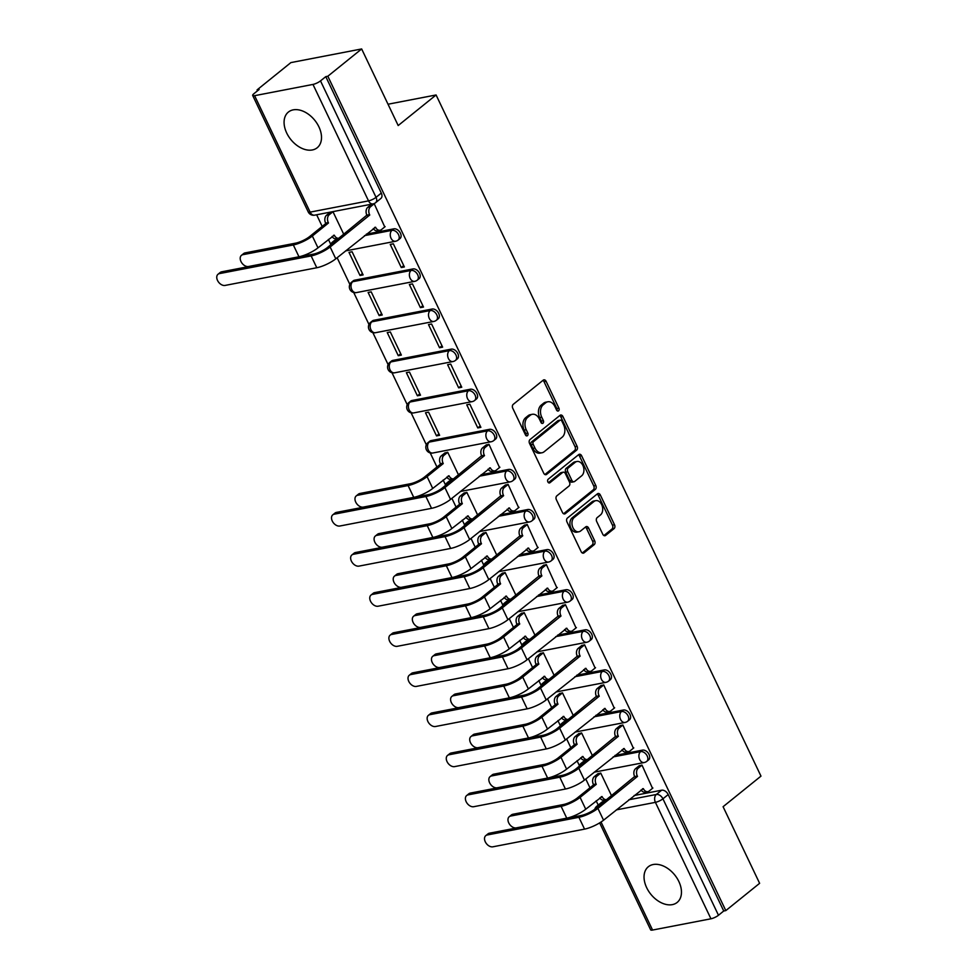 <?xml version="1.0" encoding="UTF-8"?>
<svg xmlns="http://www.w3.org/2000/svg" width="979" height="979" viewBox="0 0 979 979"><rect width="100%" height="100%" fill="white"/><g stroke="black" fill="none" stroke-linecap="round" stroke-linejoin="round"><path stroke-width="1.47" d="M558.568 410.837A2.019 1.42 79.1 0 0 558.899 408.133L546.111 381.32A2.888 2.019 79.1 0 0 543.896 379.84A2.888 2.019 79.1 0 0 543.235 380.146L513.216 404.376A2.888 2.019 79.1 0 0 512.751 408.243L525.539 435.055A2.019 1.42 79.1 0 0 527.865 433.171L526.212 429.695A9.239 6.461 79.1 0 1 527.705 417.323L530.202 415.304A9.239 6.461 79.1 0 1 532.307 414.301A9.239 6.461 79.1 0 1 539.392 419.061L541.044 422.536A2.019 1.42 79.1 0 0 543.382 420.652L541.73 417.176A9.239 6.461 79.1 0 1 543.21 404.804L545.719 402.785A9.239 6.461 79.1 0 1 547.824 401.782A9.239 6.461 79.1 0 1 554.909 406.542L556.561 410.017A2.019 1.42 79.1 0 0 558.568 410.837M556.953 410.593A2.019 1.42 79.1 0 0 556.831 408.524L544.043 381.724A2.888 2.019 79.1 0 0 542.892 380.415M525.931 435.643A2.019 1.42 79.1 0 0 525.809 433.562L524.157 430.099L526.212 429.695M541.436 423.124A2.019 1.42 79.1 0 0 541.326 421.043L539.662 417.58L541.73 417.176M678.839 881.479A22.933 15.358 -128.9 0 0 648.343 866.733A22.933 15.358 -128.9 0 0 646.666 887.684A22.933 15.358 -128.9 0 0 677.162 902.43A22.933 15.358 -128.9 0 0 678.839 881.479M318.885 126.805A22.933 15.358 -128.9 0 0 288.389 112.059A22.933 15.358 -128.9 0 0 286.7 133.009A22.933 15.358 -128.9 0 0 317.196 147.756A22.933 15.358 -128.9 0 0 318.885 126.805M585.65 761.075L584.12 761.381A5.886 3.94 -128.9 0 0 582.872 761.943L581 763.449A5.886 3.94 51.1 0 1 582.248 762.886L583.778 762.592M566.523 720.985L564.993 721.278A5.886 3.94 -128.9 0 0 563.745 721.841L561.885 723.346A5.886 3.94 51.1 0 1 563.121 722.783L564.65 722.49M547.396 680.882L545.866 681.176A5.886 3.94 -128.9 0 0 544.618 681.739L542.758 683.256A5.886 3.94 51.1 0 1 543.994 682.681L545.523 682.387M528.268 640.78L526.739 641.074A5.886 3.94 -128.9 0 0 525.49 641.649L523.63 643.154A5.886 3.94 51.1 0 1 524.866 642.591L526.408 642.297M509.141 600.69L507.611 600.984A5.886 3.94 -128.9 0 0 506.376 601.547L504.503 603.052A5.886 3.94 51.1 0 1 505.739 602.489L507.281 602.195M490.026 560.588L488.484 560.881A5.886 3.94 -128.9 0 0 487.248 561.444L485.376 562.949A5.886 3.94 51.1 0 1 486.612 562.387L488.154 562.093M470.899 520.485L469.357 520.779A5.886 3.94 -128.9 0 0 468.121 521.354L466.249 522.859A5.886 3.94 51.1 0 1 467.485 522.296L469.027 521.991M451.772 480.383L450.23 480.689A5.886 3.94 -128.9 0 0 448.994 481.252L447.122 482.757A5.886 3.94 51.1 0 1 448.37 482.194L449.899 481.901M489.488 429.328L431.103 440.587A5.886 3.94 -128.9 0 0 429.867 441.15L427.994 442.655A5.886 3.94 51.1 0 1 429.243 442.092L487.615 430.833A5.886 3.94 51.1 0 1 493.722 434.321A5.886 3.94 51.1 0 1 493.759 440.55L495.631 439.045A5.886 3.94 -128.9 0 0 495.582 432.816A5.886 3.94 -128.9 0 0 489.488 429.328L487.615 430.833A5.886 4.112 -100.9 0 0 486.673 438.727A5.886 4.112 -100.9 0 0 491.189 441.749A5.886 5.886 0 0 0 493.759 440.55M470.361 389.226L411.975 400.484A5.886 3.94 -128.9 0 0 410.739 401.047L408.867 402.565A5.886 3.94 51.1 0 1 410.115 402.002L468.488 390.743A5.886 3.94 51.1 0 1 474.595 394.219A5.886 3.94 51.1 0 1 474.644 400.46L476.504 398.942A5.886 3.94 -128.9 0 0 476.467 392.714A5.886 3.94 -128.9 0 0 470.361 389.226L468.488 390.743A5.886 4.112 -100.9 0 0 467.546 398.624A5.886 4.112 -100.9 0 0 472.062 401.659A5.886 5.886 0 0 0 474.644 400.46M451.233 349.136L392.86 360.394A5.886 3.94 -128.9 0 0 391.612 360.957L389.74 362.463A5.886 3.94 51.1 0 1 390.988 361.9L449.361 350.641A5.886 3.94 51.1 0 1 455.468 354.117A5.886 3.94 51.1 0 1 455.516 360.358L457.377 358.852A5.886 3.94 -128.9 0 0 457.34 352.611A5.886 3.94 -128.9 0 0 451.233 349.136L449.361 350.641A5.886 4.112 -100.9 0 0 448.419 358.522A5.886 4.112 -100.9 0 0 452.934 361.557A5.886 5.886 0 0 0 455.516 360.358M432.106 309.034L373.733 320.292A5.886 3.94 -128.9 0 0 372.485 320.855L370.613 322.36A5.886 3.94 51.1 0 1 371.861 321.797L430.246 310.539A5.886 3.94 51.1 0 1 436.34 314.026A5.886 3.94 51.1 0 1 436.389 320.255L438.249 318.75A5.886 3.94 -128.9 0 0 438.213 312.509A5.886 3.94 -128.9 0 0 432.106 309.034L430.246 310.539A5.886 4.112 -100.9 0 0 429.291 318.42A5.886 4.112 -100.9 0 0 433.807 321.455A5.886 5.886 0 0 0 436.389 320.255M412.979 268.931L354.606 280.19A5.886 3.94 -128.9 0 0 353.358 280.753L351.498 282.27A5.886 3.94 51.1 0 1 352.734 281.695L411.119 270.449A5.886 3.94 51.1 0 1 417.213 273.924A5.886 3.94 51.1 0 1 417.262 280.165L419.134 278.648A5.886 3.94 -128.9 0 0 419.085 272.419A5.886 3.94 -128.9 0 0 412.979 268.931L411.119 270.449A5.886 4.112 -100.9 0 0 410.164 278.33A5.886 4.112 -100.9 0 0 414.68 281.352A5.886 5.886 0 0 0 417.262 280.165M337.009 239.794L335.479 240.088A5.886 3.94 -128.9 0 0 334.231 240.663L332.37 242.168A5.886 3.94 51.1 0 1 333.606 241.605L335.148 241.311M602.77 534.253A2.888 2.019 79.1 0 0 604.985 535.733A2.888 2.019 79.1 0 0 605.634 535.427L614.066 528.623A2.888 2.019 79.1 0 0 614.518 524.756L600.323 494.982A2.888 2.019 79.1 0 0 598.108 493.502A2.888 2.019 79.1 0 0 597.447 493.808L567.428 518.038A2.888 2.019 79.1 0 0 566.963 521.905L581.159 551.679A2.888 2.019 79.1 0 0 583.374 553.172A2.888 2.019 79.1 0 0 584.035 552.854L594.216 544.642A2.888 2.019 79.1 0 0 594.669 540.775L588.599 528.036A2.888 2.019 79.1 0 0 586.384 526.543A2.888 2.019 79.1 0 0 585.723 526.861L580.682 530.936A7.722 5.397 79.1 0 1 578.919 531.768A7.722 5.397 79.1 0 1 572.495 526.531A7.722 5.397 79.1 0 1 574.245 517.438L594.008 501.481A7.722 5.397 79.1 0 1 595.77 500.648A7.722 5.397 79.1 0 1 602.183 505.886A7.722 5.397 79.1 0 1 600.445 514.978L597.153 517.634A2.888 2.019 79.1 0 0 596.688 521.501L602.77 534.253M312.974 84.427L254.601 95.685A5.886 1.468 -25.5 0 1 252.692 95.477A5.886 1.468 -25.5 0 1 253.867 93.739L259.141 89.493L257.073 89.884L290.898 62.595L361.655 48.95L398.184 125.545L436.083 94.963L760.977 776.127L723.089 806.708L759.618 883.315L725.806 910.605L327.83 76.24L325.774 76.643L320.5 80.89L376.046 197.33A5.886 3.94 51.1 0 1 375.606 202.702L380.88 198.456A5.886 3.94 51.1 0 0 381.308 193.083L376.046 197.33A5.886 1.468 -25.5 0 1 368.52 200.879L312.974 84.427A5.886 1.468 -25.5 0 0 320.5 80.89M361.655 48.95L327.83 76.24M576.631 450.156A2.888 2.019 79.1 0 0 577.096 446.289L562.901 416.516A2.888 2.019 79.1 0 0 560.686 415.035A2.888 2.019 79.1 0 0 560.025 415.341L530.006 439.571A2.888 2.019 79.1 0 0 529.541 443.438L543.737 473.212A2.888 2.019 79.1 0 0 545.952 474.705A2.888 2.019 79.1 0 0 546.612 474.387L576.631 450.156L574.575 450.56A2.888 2.019 79.1 0 0 575.04 446.693L560.832 416.919A2.888 2.019 79.1 0 0 559.682 415.622M581.612 455.749L595.807 485.523A2.888 2.019 79.1 0 1 595.342 489.39L565.324 513.62A2.888 2.019 79.1 0 1 564.663 513.938A2.888 2.019 79.1 0 1 562.448 512.445L556.378 499.706A2.888 2.019 79.1 0 1 556.843 495.839L569.019 486.012A2.888 2.019 79.1 0 0 569.484 482.145L565.446 473.689A2.888 2.019 79.1 0 0 563.231 472.196A2.888 2.019 79.1 0 0 562.57 472.514L549.904 482.745A2.019 1.42 79.1 0 1 548.216 479.208L578.736 454.574A2.888 2.019 79.1 0 1 579.397 454.268A2.888 2.019 79.1 0 1 581.612 455.749L579.544 456.153L593.751 485.927L595.807 485.523M603.248 801.471L597.973 805.729A5.886 3.94 51.1 0 0 596.737 806.292L601.999 802.034A5.886 3.94 51.1 0 1 603.248 801.471L604.777 801.177M634.123 795.523L661.62 790.212L656.358 794.471A5.886 3.94 51.1 0 1 662.93 798.815L718.476 915.255A5.886 1.468 154.5 0 1 710.95 918.791L652.565 930.05A5.886 1.468 154.5 0 1 650.656 929.842L599.65 822.886M257.073 89.884L257.514 90.802M316.645 214.78L322.189 226.418M328.406 239.427L330.718 244.285M337.131 257.722L349.846 284.387M353.737 292.537L368.973 324.477M372.864 332.64L388.1 364.58M391.992 372.742L407.227 404.682M411.119 412.832L426.342 444.772M430.234 452.934L436.952 467.007M443.157 480.016L445.469 484.874M451.882 498.323L456.079 507.11M462.284 520.118L464.597 524.977M471.009 538.413L475.207 547.2M481.411 560.221L483.724 565.067M490.136 578.516L494.334 587.302M500.538 600.311L502.851 605.169M509.264 618.618L513.449 627.404M519.665 640.413L521.978 645.271M528.391 658.708L532.576 667.494M538.793 680.515L541.106 685.373M547.518 698.81L551.703 707.597M557.92 720.605L560.233 725.463M566.645 738.912L570.83 747.699M577.035 760.707L579.36 765.566M585.772 779.003L589.958 787.789M596.162 800.81L598.218 805.093M725.806 910.605L723.738 910.996L718.476 915.255M384.759 226.944L374.211 203.718L371.225 204.525M401.28 267.536L404.376 266.949L393.338 243.808L390.242 244.407L401.28 267.536L403.715 265.578M360.027 275.503L363.123 274.903L352.085 251.762L348.989 252.362L360.027 275.503L362.463 273.533M420.407 307.639L423.503 307.039L412.465 283.91L409.369 284.51L420.407 307.639L422.842 305.668M379.154 315.593L382.238 315.005L371.212 291.864L368.116 292.464L379.154 315.593L381.59 313.623M439.534 347.741L442.63 347.141L431.592 324.012L428.496 324.6L439.534 347.741L441.97 345.771M398.269 355.695L401.366 355.096L390.34 331.967L387.243 332.566L398.269 355.695L400.717 353.725M458.661 387.843L461.758 387.243L450.719 364.102L447.623 364.702L458.661 387.843L461.097 385.873M417.397 395.797L420.493 395.198L409.467 372.069L406.371 372.656L417.397 395.797L419.844 393.827M477.789 427.933L480.885 427.333L469.847 404.205L466.75 404.804L477.789 427.933L480.224 425.963M436.524 435.888L439.62 435.3L428.582 412.159L425.498 412.759L436.524 435.888L438.971 433.917M499.51 467.534L488.974 444.307L485.988 445.127M458.527 474.937L447.709 452.261L444.723 453.081M518.637 507.636L508.101 484.397L505.103 485.217M477.654 515.027L466.836 492.364L463.85 493.171M537.765 547.726L527.228 524.499L524.23 525.319M496.781 555.13L485.963 532.454L482.977 533.274M556.892 587.828L546.355 564.602L543.357 565.421M515.909 595.232L505.091 572.556L502.105 573.376M576.019 627.931L565.47 604.704L562.484 605.511M535.036 635.322L524.218 612.658L521.232 613.466M595.134 668.033L584.598 644.794L581.612 645.614M554.163 675.424L543.345 652.748L540.359 653.568M614.261 708.123L603.725 684.896L600.739 685.716M573.29 715.527L562.472 692.851L559.486 693.67M633.389 748.225L622.852 724.998L619.866 725.806M592.405 755.629L581.599 732.953L578.601 733.773M652.516 788.328L641.979 765.088L638.993 765.908M611.532 795.719L600.727 773.055L597.728 773.863M614.996 755.421L642.493 750.122L640.621 751.627A5.886 3.94 51.1 0 1 646.727 755.103A5.886 3.94 51.1 0 1 646.776 761.344L648.636 759.839A5.886 3.94 -128.9 0 0 648.6 753.597A5.886 3.94 -128.9 0 0 642.493 750.122M595.868 715.319L623.366 710.02L621.506 711.525A5.886 3.94 51.1 0 1 627.6 715.013A5.886 3.94 51.1 0 1 627.649 721.242L629.521 719.736A5.886 3.94 -128.9 0 0 629.473 713.495A5.886 3.94 -128.9 0 0 623.366 710.02M576.741 675.229L604.239 669.917L602.379 671.435A5.886 3.94 51.1 0 1 608.473 674.91A5.886 3.94 51.1 0 1 608.522 681.151L610.394 679.634A5.886 3.94 -128.9 0 0 610.345 673.405A5.886 3.94 -128.9 0 0 604.239 669.917M557.614 635.126L585.124 629.827L583.251 631.333A5.886 3.94 51.1 0 1 589.346 634.808A5.886 3.94 51.1 0 1 589.395 641.049L591.267 639.544A5.886 3.94 -128.9 0 0 591.218 633.303A5.886 3.94 -128.9 0 0 585.124 629.827M538.487 595.024L565.997 589.725L564.124 591.23A5.886 3.94 51.1 0 1 570.219 594.718A5.886 3.94 51.1 0 1 570.267 600.947L572.14 599.442A5.886 3.94 -128.9 0 0 572.091 593.201A5.886 3.94 -128.9 0 0 565.997 589.725M519.359 554.934L546.869 549.623L544.997 551.128A5.886 3.94 51.1 0 1 551.091 554.616A5.886 3.94 51.1 0 1 551.14 560.845L553.013 559.339A5.886 3.94 -128.9 0 0 552.964 553.111A5.886 3.94 -128.9 0 0 546.869 549.623M500.232 514.832L527.742 509.521L525.87 511.038A5.886 3.94 51.1 0 1 531.976 514.513A5.886 3.94 51.1 0 1 532.013 520.755L533.885 519.237A5.886 3.94 -128.9 0 0 533.836 513.008A5.886 3.94 -128.9 0 0 527.742 509.521M481.105 474.729L508.615 469.43L506.743 470.936A5.886 3.94 51.1 0 1 512.849 474.423A5.886 3.94 51.1 0 1 512.886 480.652L514.758 479.147A5.886 3.94 -128.9 0 0 514.709 472.906A5.886 3.94 -128.9 0 0 508.615 469.43M366.354 234.14L393.852 228.841L391.992 230.346A5.886 3.94 51.1 0 1 398.086 233.822A5.886 3.94 51.1 0 1 398.135 240.063L400.007 238.558A5.886 3.94 -128.9 0 0 399.958 232.317A5.886 3.94 -128.9 0 0 393.852 228.841M436.083 94.963L388.014 104.227M343.776 234.336L332.958 211.672L329.972 212.48M723.738 910.996L668.204 794.556A5.886 3.94 -128.9 0 0 661.62 790.212M325.774 76.643L381.308 193.083M547.824 401.782L545.756 402.185A9.239 6.461 79.1 0 0 543.651 403.177L545.719 402.785M539.662 417.58A9.239 6.461 79.1 0 1 541.154 405.196L543.651 403.177M532.307 414.301L530.239 414.704A9.239 6.461 79.1 0 0 528.146 415.696L530.202 415.304M524.157 430.099A9.239 6.461 79.1 0 1 525.637 417.715L528.146 415.696M544.887 474.521L574.575 450.56M561.885 421.178A2.019 1.42 79.1 0 0 559.878 420.358L533.518 441.627A2.019 1.42 79.1 0 0 533.2 444.331L534.938 447.99A9.239 6.461 79.1 0 0 542.023 452.751A9.239 6.461 79.1 0 0 544.128 451.76L562.142 437.221A9.239 6.461 79.1 0 0 563.635 424.837L561.885 421.178M560.331 420.138L558.275 420.529A2.019 1.42 79.1 0 0 557.81 420.75L559.878 420.358M542.023 452.751L539.967 453.155A9.239 6.461 79.1 0 1 532.882 448.394L531.132 444.735A2.019 1.42 79.1 0 1 531.462 442.018L557.81 420.75M563.598 513.742L593.286 489.794A2.888 2.019 79.1 0 0 593.751 485.927M563.231 472.196L561.175 472.6A2.888 2.019 79.1 0 0 560.514 472.906L548.436 482.659M581.648 475.818A7.722 5.397 79.1 0 0 583.386 466.714A7.722 5.397 79.1 0 0 576.974 461.488A7.722 5.397 79.1 0 0 575.211 462.321L568.248 467.938A2.888 2.019 79.1 0 0 567.783 471.805L571.809 480.261A2.888 2.019 79.1 0 0 574.024 481.741A2.888 2.019 79.1 0 0 574.685 481.435L581.648 475.818M576.974 461.488L574.906 461.88A7.722 5.397 79.1 0 0 573.143 462.712L575.211 462.321M574.024 481.741L571.969 482.145A2.888 2.019 79.1 0 1 569.754 480.652L565.715 472.196A2.888 2.019 79.1 0 1 566.18 468.329L573.143 462.712M579.544 456.153A2.888 2.019 79.1 0 0 578.393 454.856M595.77 500.648L593.702 501.052A7.722 5.397 79.1 0 0 591.94 501.884L594.008 501.481M578.919 531.768L576.864 532.16A7.722 5.397 79.1 0 1 570.439 526.935A7.722 5.397 79.1 0 1 572.177 517.83L591.94 501.884M582.309 552.976L592.148 545.046A2.888 2.019 79.1 0 0 592.613 541.179L586.531 528.44A2.888 2.019 79.1 0 0 585.381 527.13M603.908 535.55L611.997 529.027A2.888 2.019 79.1 0 0 612.462 525.16L598.267 495.386A2.888 2.019 79.1 0 0 597.117 494.089M241.47 255.323L243.685 253.549A6.767 4.528 51.1 0 1 245.105 252.9L295.548 243.171A11.026 2.741 -25.5 0 0 309.658 236.539L325.799 223.506L328.479 222.992L312.338 236.012A14.844 3.696 154.5 0 1 293.333 244.958L242.902 254.675A6.767 4.528 -128.9 0 0 241.47 255.323A6.767 4.528 -128.9 0 0 241.519 262.494A6.767 4.528 -128.9 0 0 248.544 266.508L298.974 256.779A14.844 3.696 154.5 0 0 317.979 247.846L334.304 235.193A5.886 4.112 79.1 0 0 338.82 238.227A5.886 4.112 79.1 0 0 339.015 238.178M325.799 223.506L325.615 223.114A5.886 4.112 -100.9 0 1 326.558 215.233L329.238 214.719A5.886 4.112 79.1 0 0 328.295 222.6L328.479 222.992M332.97 211.709L329.238 214.719M338.82 238.227L336.14 238.741A5.886 4.112 -100.9 0 1 332.052 236.49M330.364 212.174L326.558 215.233M219.443 273.606A6.767 4.528 -128.9 0 0 218.023 274.255A6.767 4.528 -128.9 0 0 218.072 281.426A6.767 4.528 -128.9 0 0 225.084 285.427L316.78 267.744L311.138 255.923L219.443 273.606L221.658 271.819L313.353 254.136A11.026 2.741 -25.5 0 0 327.463 247.503L366.868 215.16A5.886 4.112 -100.9 0 1 367.823 207.279L371.616 204.219M218.023 274.255L220.226 272.468A6.767 4.528 51.1 0 1 221.658 271.819M367.052 215.551L369.744 215.025L330.143 246.989A14.844 3.696 154.5 0 1 311.138 255.923M374.235 203.754L370.503 206.765A5.886 4.112 79.1 0 0 369.56 214.646L369.744 215.025M316.78 267.744A14.844 3.696 154.5 0 0 335.785 258.811L375.557 227.238A5.886 4.112 79.1 0 0 380.072 230.273L377.392 230.787A5.886 4.112 -100.9 0 1 373.305 228.523M380.072 230.273A5.886 4.112 79.1 0 0 381.418 229.637L385.139 226.626M356.234 495.925L358.436 494.138A6.767 4.528 51.1 0 1 359.868 493.489L410.299 483.761A11.026 2.741 -25.5 0 0 424.409 477.128L440.55 464.095L443.242 463.581L427.089 476.614A14.844 3.696 154.5 0 1 408.096 485.547L357.653 495.276A6.767 4.528 -128.9 0 0 356.234 495.925A6.767 4.528 -128.9 0 0 356.283 503.084A6.767 4.528 -128.9 0 0 363.295 507.098L413.738 497.369A14.844 3.696 154.5 0 0 432.73 488.435L449.055 475.794A5.886 4.112 79.1 0 0 453.571 478.817A5.886 4.112 79.1 0 0 453.766 478.78M440.55 464.095L440.366 463.716A5.886 4.112 -100.9 0 1 441.321 455.822L444.001 455.308A5.886 4.112 79.1 0 0 443.059 463.189L443.242 463.581M447.733 452.298L444.001 455.308M453.571 478.817L450.891 479.331A5.886 4.112 -100.9 0 1 446.803 477.079M445.115 452.763L441.321 455.822M334.206 514.195A6.767 4.528 -128.9 0 0 332.774 514.844A6.767 4.528 -128.9 0 0 332.823 522.015A6.767 4.528 -128.9 0 0 339.848 526.017L431.543 508.334L425.902 496.512L334.206 514.195L336.409 512.409L428.104 494.738A11.026 2.741 -25.5 0 0 442.214 488.093L481.631 455.749A5.886 4.112 -100.9 0 1 482.574 447.868L486.379 444.809M332.774 514.844L334.989 513.069A6.767 4.528 51.1 0 1 336.409 512.409M481.815 456.141L484.495 455.627L444.894 487.579A14.844 3.696 154.5 0 1 425.902 496.512M488.986 444.344L485.254 447.354A5.886 4.112 79.1 0 0 484.311 455.235L484.495 455.627M431.543 508.334A14.844 3.696 154.5 0 0 450.536 499.4L490.32 467.827A5.886 4.112 79.1 0 0 494.836 470.862L492.143 471.376A5.886 4.112 -100.9 0 1 488.068 469.125M494.836 470.862A5.886 4.112 79.1 0 0 496.169 470.226L499.902 467.216M375.349 536.015L377.564 534.24A6.767 4.528 51.1 0 1 378.995 533.592L429.426 523.863A11.026 2.741 -25.5 0 0 443.536 517.23L459.677 504.197L462.357 503.683L446.216 516.704A14.844 3.696 154.5 0 1 427.223 525.637L376.78 535.366A6.767 4.528 -128.9 0 0 375.349 536.015A6.767 4.528 -128.9 0 0 375.41 543.186A6.767 4.528 -128.9 0 0 382.422 547.188L432.865 537.471A14.844 3.696 154.5 0 0 451.857 528.525L468.182 515.884A5.886 4.112 79.1 0 0 472.698 518.919A5.886 4.112 79.1 0 0 472.894 518.87M459.677 504.197L459.494 503.806A5.886 4.112 -100.9 0 1 460.448 495.925L463.128 495.411A5.886 4.112 79.1 0 0 462.174 503.292L462.357 503.683M466.861 492.4L463.128 495.411M472.698 518.919L470.018 519.433A5.886 4.112 -100.9 0 1 465.931 517.169M464.242 492.865L460.448 495.925M394.476 576.117L396.691 574.33A6.767 4.528 51.1 0 1 398.123 573.682L448.553 563.953A11.026 2.741 -25.5 0 0 462.663 557.32L478.804 544.287L481.484 543.773L465.343 556.806A14.844 3.696 154.5 0 1 446.351 565.74L395.908 575.468A6.767 4.528 -128.9 0 0 394.476 576.117A6.767 4.528 -128.9 0 0 394.537 583.288A6.767 4.528 -128.9 0 0 401.549 587.29L451.98 577.561A14.844 3.696 154.5 0 0 470.985 568.628L487.309 555.986A5.886 4.112 79.1 0 0 491.825 559.021A5.886 4.112 79.1 0 0 492.021 558.972M478.804 544.287L478.621 543.908A5.886 4.112 -100.9 0 1 479.575 536.027L482.255 535.501A5.886 4.112 79.1 0 0 481.301 543.394L481.484 543.773M485.988 532.49L482.255 535.501M491.825 559.021L489.145 559.535A5.886 4.112 -100.9 0 1 485.058 557.271M483.369 532.955L479.575 536.027M413.603 616.219L415.818 614.433A6.767 4.528 51.1 0 1 417.238 613.784L467.681 604.055A11.026 2.741 -25.5 0 0 481.79 597.423L497.932 584.39L500.612 583.876L484.47 596.909A14.844 3.696 154.5 0 1 465.478 605.842L415.035 615.571A6.767 4.528 -128.9 0 0 413.603 616.219A6.767 4.528 -128.9 0 0 413.664 623.39A6.767 4.528 -128.9 0 0 420.676 627.392L471.107 617.663A14.844 3.696 154.5 0 0 490.112 608.73L506.437 596.089A5.886 4.112 79.1 0 0 510.952 599.111A5.886 4.112 79.1 0 0 511.148 599.075M497.932 584.39L497.748 584.01A5.886 4.112 -100.9 0 1 498.69 576.117L501.383 575.603A5.886 4.112 79.1 0 0 500.428 583.484L500.612 583.876M505.115 572.593L501.383 575.603M510.952 599.111L508.272 599.637A5.886 4.112 -100.9 0 1 504.185 597.374M502.496 573.058L498.69 576.117M432.73 656.309L434.945 654.535A6.767 4.528 51.1 0 1 436.365 653.886L486.808 644.158A11.026 2.741 -25.5 0 0 500.918 637.525L517.059 624.492L519.739 623.978L503.598 636.999A14.844 3.696 154.5 0 1 484.593 645.944L434.162 655.661A6.767 4.528 -128.9 0 0 432.73 656.309A6.767 4.528 -128.9 0 0 432.779 663.481A6.767 4.528 -128.9 0 0 439.804 667.494L490.234 657.766A14.844 3.696 154.5 0 0 509.239 648.832L525.564 636.179A5.886 4.112 79.1 0 0 530.08 639.214A5.886 4.112 79.1 0 0 530.275 639.165M517.059 624.492L516.875 624.1A5.886 4.112 -100.9 0 1 517.818 616.219L520.51 615.705A5.886 4.112 79.1 0 0 519.555 623.586L519.739 623.978M524.23 612.695L520.51 615.705M530.08 639.214L527.4 639.728A5.886 4.112 -100.9 0 1 523.312 637.476M521.623 613.16L517.818 616.219M451.857 696.412L454.072 694.625A6.767 4.528 51.1 0 1 455.492 693.976L505.935 684.26A11.026 2.741 -25.5 0 0 520.045 677.615L536.186 664.594L538.866 664.068L522.725 677.101A14.844 3.696 154.5 0 1 503.72 686.034L453.289 695.763A6.767 4.528 -128.9 0 0 451.857 696.412A6.767 4.528 -128.9 0 0 451.906 703.583A6.767 4.528 -128.9 0 0 458.931 707.584L509.361 697.856A14.844 3.696 154.5 0 0 528.366 688.922L544.691 676.281A5.886 4.112 79.1 0 0 549.207 679.316A5.886 4.112 79.1 0 0 549.403 679.267M536.186 664.594L536.002 664.203A5.886 4.112 -100.9 0 1 536.945 656.322L539.625 655.808A5.886 4.112 79.1 0 0 538.683 663.689L538.866 664.068M543.357 652.785L539.625 655.808M549.207 679.316L546.527 679.83A5.886 4.112 -100.9 0 1 542.439 677.566M540.751 653.25L536.945 656.322M470.985 736.514L473.2 734.727A6.767 4.528 51.1 0 1 474.619 734.079L525.062 724.35A11.026 2.741 -25.5 0 0 539.172 717.717L555.313 704.684L557.993 704.17L541.852 717.203A14.844 3.696 154.5 0 1 522.847 726.137L472.416 735.865A6.767 4.528 -128.9 0 0 470.985 736.514A6.767 4.528 -128.9 0 0 471.034 743.685A6.767 4.528 -128.9 0 0 478.058 747.687L528.489 737.958A14.844 3.696 154.5 0 0 547.494 729.025L563.818 716.383A5.886 4.112 79.1 0 0 568.334 719.406A5.886 4.112 79.1 0 0 568.53 719.369M555.313 704.684L555.13 704.305A5.886 4.112 -100.9 0 1 556.072 696.424L558.752 695.898A5.886 4.112 79.1 0 0 557.81 703.779L557.993 704.17M562.484 692.887L558.752 695.898M568.334 719.406L565.642 719.932A5.886 4.112 -100.9 0 1 561.567 717.668M559.866 693.352L556.072 696.424M490.112 776.604L492.315 774.83A6.767 4.528 51.1 0 1 493.746 774.181L544.189 764.452A11.026 2.741 -25.5 0 0 558.299 757.819L574.44 744.786L577.12 744.273L560.979 757.293A14.844 3.696 154.5 0 1 541.974 766.239L491.544 775.955A6.767 4.528 -128.9 0 0 490.112 776.604A6.767 4.528 -128.9 0 0 490.161 783.775A6.767 4.528 -128.9 0 0 497.173 787.789L547.616 778.06A14.844 3.696 154.5 0 0 566.621 769.127L582.946 756.473A5.886 4.112 79.1 0 0 587.461 759.508A5.886 4.112 79.1 0 0 587.645 759.459M574.44 744.786L574.257 744.395A5.886 4.112 -100.9 0 1 575.199 736.514L577.879 736A5.886 4.112 79.1 0 0 576.937 743.881L577.12 744.273M581.612 732.99L577.879 736M587.461 759.508L584.769 760.022A5.886 4.112 -100.9 0 1 580.682 757.77M578.993 733.455L575.199 736.514M509.239 816.706L511.442 814.92A6.767 4.528 51.1 0 1 512.874 814.271L563.317 804.554A11.026 2.741 -25.5 0 0 577.414 797.909L593.568 784.889L596.248 784.363L580.106 797.395A14.844 3.696 154.5 0 1 561.102 806.329L510.659 816.058A6.767 4.528 -128.9 0 0 509.239 816.706A6.767 4.528 -128.9 0 0 509.288 823.877A6.767 4.528 -128.9 0 0 516.3 827.879L566.743 818.163A14.844 3.696 154.5 0 0 585.736 809.217L602.073 796.576A5.886 4.112 79.1 0 0 606.576 799.61A5.886 4.112 79.1 0 0 606.772 799.562M593.568 784.889L593.384 784.497A5.886 4.112 -100.9 0 1 594.326 776.616L597.006 776.102A5.886 4.112 79.1 0 0 596.064 783.983L596.248 784.363M600.739 773.092L597.006 776.102M606.576 799.61L603.896 800.124A5.886 4.112 -100.9 0 1 599.809 797.861M598.12 773.545L594.326 776.616M353.333 554.298A6.767 4.528 -128.9 0 0 351.902 554.946A6.767 4.528 -128.9 0 0 351.95 562.117A6.767 4.528 -128.9 0 0 358.975 566.119L450.67 548.436L445.029 536.614L353.333 554.298L355.536 552.511L447.232 534.828A11.026 2.741 -25.5 0 0 461.342 528.195L500.758 495.851A5.886 4.112 -100.9 0 1 501.701 487.97L505.494 484.899M351.902 554.946L354.117 553.159A6.767 4.528 51.1 0 1 355.536 552.511M500.942 496.243L503.622 495.717L464.022 527.681A14.844 3.696 154.5 0 1 445.029 536.614M508.113 484.446L504.381 487.456A5.886 4.112 79.1 0 0 503.439 495.337L503.622 495.717M450.67 548.436A14.844 3.696 154.5 0 0 469.663 539.502L509.447 507.93A5.886 4.112 79.1 0 0 513.963 510.965L511.271 511.479A5.886 4.112 -100.9 0 1 507.183 509.215M513.963 510.965A5.886 4.112 79.1 0 0 515.297 510.328L519.029 507.318M372.461 594.4A6.767 4.528 -128.9 0 0 371.029 595.048A6.767 4.528 -128.9 0 0 371.078 602.22A6.767 4.528 -128.9 0 0 378.102 606.221L469.798 588.538L464.156 576.717L372.461 594.4L374.663 592.613L466.359 574.93A11.026 2.741 -25.5 0 0 480.469 568.297L519.886 535.954A5.886 4.112 -100.9 0 1 520.828 528.073L524.622 525.001M371.029 595.048L373.244 593.262A6.767 4.528 51.1 0 1 374.663 592.613M520.069 536.333L522.749 535.819L483.149 567.771A14.844 3.696 154.5 0 1 464.156 576.717M527.24 524.536L523.508 527.546A5.886 4.112 79.1 0 0 522.566 535.44L522.749 535.819M469.798 588.538A14.844 3.696 154.5 0 0 488.79 579.605L528.574 548.032A5.886 4.112 79.1 0 0 533.078 551.055L530.398 551.581A5.886 4.112 -100.9 0 1 526.31 549.317M533.078 551.055A5.886 4.112 79.1 0 0 534.424 550.431L538.156 547.42M391.588 634.49A6.767 4.528 -128.9 0 0 390.156 635.138A6.767 4.528 -128.9 0 0 390.205 642.31A6.767 4.528 -128.9 0 0 397.217 646.324L488.913 628.64L483.283 616.807L391.588 634.49L393.791 632.715L485.486 615.032A11.026 2.741 -25.5 0 0 499.596 608.387L539.013 576.056A5.886 4.112 -100.9 0 1 539.955 568.163L543.749 565.103M390.156 635.138L392.359 633.364A6.767 4.528 51.1 0 1 393.791 632.715M539.196 576.435L541.876 575.921L502.276 607.873A14.844 3.696 154.5 0 1 483.283 616.807M546.368 564.638L542.635 567.649A5.886 4.112 79.1 0 0 541.693 575.53L541.876 575.921M488.913 628.64A14.844 3.696 154.5 0 0 507.917 619.695L547.702 588.122A5.886 4.112 79.1 0 0 552.205 591.157L549.525 591.671A5.886 4.112 -100.9 0 1 545.438 589.419M552.205 591.157A5.886 4.112 79.1 0 0 553.551 590.521L557.284 587.51M410.715 674.592A6.767 4.528 -128.9 0 0 409.283 675.241A6.767 4.528 -128.9 0 0 409.332 682.412A6.767 4.528 -128.9 0 0 416.344 686.414L508.04 668.73L502.411 656.909L410.715 674.592L412.918 672.806L504.613 655.122A11.026 2.741 -25.5 0 0 518.723 648.49L558.128 616.146A5.886 4.112 -100.9 0 1 559.082 608.265L562.876 605.206M409.283 675.241L411.486 673.454A6.767 4.528 51.1 0 1 412.918 672.806M558.324 616.537L561.004 616.011L521.403 647.976A14.844 3.696 154.5 0 1 502.411 656.909M565.495 604.741L561.762 607.751A5.886 4.112 79.1 0 0 560.82 615.632L561.004 616.011M508.04 668.73A14.844 3.696 154.5 0 0 527.045 659.797L566.829 628.224A5.886 4.112 79.1 0 0 571.332 631.259L568.652 631.773A5.886 4.112 -100.9 0 1 564.565 629.509M571.332 631.259A5.886 4.112 79.1 0 0 572.678 630.623L576.411 627.612M429.83 714.694A6.767 4.528 -128.9 0 0 428.41 715.343A6.767 4.528 -128.9 0 0 428.459 722.514A6.767 4.528 -128.9 0 0 435.471 726.516L527.167 708.833L521.526 697.011L429.83 714.694L432.045 712.908L523.741 695.225A11.026 2.741 -25.5 0 0 537.85 688.592L577.255 656.248A5.886 4.112 -100.9 0 1 578.21 648.367L582.003 645.296M428.41 715.343L430.613 713.556A6.767 4.528 51.1 0 1 432.045 712.908M577.439 656.628L580.131 656.114L540.53 688.078A14.844 3.696 154.5 0 1 521.526 697.011M584.622 644.831L580.89 647.841A5.886 4.112 79.1 0 0 579.947 655.734L580.131 656.114M527.167 708.833A14.844 3.696 154.5 0 0 546.172 699.899L585.944 668.327A5.886 4.112 79.1 0 0 590.459 671.361L587.779 671.875A5.886 4.112 -100.9 0 1 583.692 669.612M590.459 671.361A5.886 4.112 79.1 0 0 591.805 670.725L595.526 667.715M448.957 754.785A6.767 4.528 -128.9 0 0 447.538 755.433A6.767 4.528 -128.9 0 0 447.587 762.604A6.767 4.528 -128.9 0 0 454.599 766.618L546.294 748.935L540.653 737.101L448.957 754.785L451.172 753.01L542.868 735.327A11.026 2.741 -25.5 0 0 556.978 728.694L596.382 696.35A5.886 4.112 -100.9 0 1 597.337 688.457L601.13 685.398M447.538 755.433L449.74 753.659A6.767 4.528 51.1 0 1 451.172 753.01M596.566 696.73L599.246 696.216L559.658 728.168A14.844 3.696 154.5 0 1 540.653 737.101M603.749 684.933L600.017 687.943A5.886 4.112 79.1 0 0 599.062 695.824L599.246 696.216M546.294 748.935A14.844 3.696 154.5 0 0 565.299 739.989L605.071 708.429A5.886 4.112 79.1 0 0 609.587 711.452L606.907 711.978A5.886 4.112 -100.9 0 1 602.819 709.714M609.587 711.452A5.886 4.112 79.1 0 0 610.92 710.827L614.653 707.805M468.084 794.887A6.767 4.528 -128.9 0 0 466.665 795.535A6.767 4.528 -128.9 0 0 466.714 802.707A6.767 4.528 -128.9 0 0 473.726 806.708L565.421 789.025L559.78 777.204L468.084 794.887L470.299 793.1L561.995 775.417A11.026 2.741 -25.5 0 0 576.105 768.784L615.51 736.441A5.886 4.112 -100.9 0 1 616.464 728.56L620.258 725.5M466.665 795.535L468.868 793.749A6.767 4.528 51.1 0 1 470.299 793.1M615.693 736.832L618.373 736.318L578.785 768.27A14.844 3.696 154.5 0 1 559.78 777.204M622.877 725.035L619.144 728.046A5.886 4.112 79.1 0 0 618.19 735.927L618.373 736.318M565.421 789.025A14.844 3.696 154.5 0 0 584.426 780.092L624.198 748.519A5.886 4.112 79.1 0 0 628.714 751.554L626.034 752.068A5.886 4.112 -100.9 0 1 621.946 749.804M628.714 751.554A5.886 4.112 79.1 0 0 630.048 750.917L633.78 747.907M487.212 834.989A6.767 4.528 -128.9 0 0 485.78 835.638A6.767 4.528 -128.9 0 0 485.841 842.809A6.767 4.528 -128.9 0 0 492.853 846.811L584.549 829.127L578.907 817.306L487.212 834.989L489.427 833.202L581.122 815.519A11.026 2.741 -25.5 0 0 595.232 808.887L634.637 776.543A5.886 4.112 -100.9 0 1 635.579 768.662L639.385 765.59M485.78 835.638L487.995 833.851A6.767 4.528 51.1 0 1 489.427 833.202M634.82 776.934L637.5 776.408L597.912 808.373A14.844 3.696 154.5 0 1 578.907 817.306M642.004 765.125L638.271 768.148A5.886 4.112 79.1 0 0 637.317 776.029L637.5 776.408M584.549 829.127A14.844 3.696 154.5 0 0 603.553 820.194L643.325 788.621A5.886 4.112 79.1 0 0 647.841 791.656L645.161 792.17A5.886 4.112 -100.9 0 1 641.074 789.906M647.841 791.656A5.886 4.112 79.1 0 0 649.175 791.02L652.907 788.009M556.831 408.524L558.899 408.133M525.809 433.562L527.865 433.171M541.326 421.043L543.382 420.652M584.12 761.381L582.248 762.886A5.886 4.112 79.1 0 0 580.877 764.929M564.993 721.278L563.121 722.783A5.886 4.112 79.1 0 0 561.75 724.827M545.866 681.176L543.994 682.681A5.886 4.112 79.1 0 0 542.623 684.737M526.739 641.074L524.866 642.591A5.886 4.112 79.1 0 0 523.508 644.635M507.611 600.984L505.739 602.489A5.886 4.112 79.1 0 0 504.381 604.532M488.484 560.881L486.612 562.387A5.886 4.112 79.1 0 0 485.254 564.43M469.357 520.779L467.485 522.296A5.886 4.112 79.1 0 0 466.126 524.34M450.23 480.689L448.37 482.194A5.886 4.112 79.1 0 0 446.999 484.238M431.103 440.587L429.243 442.092A5.886 4.112 79.1 0 0 428.288 449.985A5.886 4.112 -100.9 0 0 432.804 453.008L491.189 441.749M411.975 400.484L410.115 402.002A5.886 4.112 79.1 0 0 409.161 409.883A5.886 4.112 -100.9 0 0 413.676 412.918L472.062 401.659M392.86 360.394L390.988 361.9A5.886 4.112 79.1 0 0 390.034 369.781A5.886 4.112 -100.9 0 0 394.549 372.815L452.934 361.557M373.733 320.292L371.861 321.797A5.886 4.112 79.1 0 0 370.919 329.678A5.886 4.112 -100.9 0 0 375.422 332.713L433.807 321.455M354.606 280.19L352.734 281.695A5.886 4.112 79.1 0 0 351.791 289.588A5.886 4.112 -100.9 0 0 356.295 292.611L414.68 281.352M335.479 240.088L333.606 241.605A5.886 4.112 79.1 0 0 332.248 243.649M596.603 807.773A5.886 4.112 -100.9 0 1 597.973 805.729L599.503 805.436M628.848 799.77L656.358 794.471A5.886 4.112 -100.9 0 0 655.404 802.352L616.317 809.89M601.033 822.017L652.565 930.05M710.95 918.791L655.404 802.352A5.886 1.468 -25.5 0 0 662.93 798.815L668.204 794.556M254.601 95.685L310.135 212.125L368.52 200.879A5.886 4.112 79.1 0 0 373.023 203.901A5.886 5.886 0 0 0 375.606 202.702M613.123 756.926L640.621 751.627A5.886 4.112 -100.9 0 0 639.679 759.508A5.886 4.112 -100.9 0 0 644.194 762.543A5.886 5.886 0 0 0 646.776 761.344M593.996 716.836L621.506 711.525A5.886 4.112 -100.9 0 0 620.551 719.406A5.886 4.112 -100.9 0 0 625.067 722.441A5.886 5.886 0 0 0 627.649 721.242M574.869 676.734L602.379 671.435A5.886 4.112 -100.9 0 0 601.424 679.316A5.886 4.112 -100.9 0 0 605.94 682.339A5.886 5.886 0 0 0 608.522 681.151M555.742 636.631L583.251 631.333A5.886 4.112 -100.9 0 0 582.297 639.214A5.886 4.112 -100.9 0 0 586.813 642.248A5.886 5.886 0 0 0 589.395 641.049M536.614 596.541L564.124 591.23A5.886 4.112 -100.9 0 0 563.17 599.111A5.886 4.112 -100.9 0 0 567.685 602.146A5.886 5.886 0 0 0 570.267 600.947M517.487 556.439L544.997 551.128A5.886 4.112 -100.9 0 0 544.055 559.021A5.886 4.112 -100.9 0 0 548.558 562.044A5.886 5.886 0 0 0 551.14 560.845M498.36 516.337L525.87 511.038A5.886 4.112 -100.9 0 0 524.928 518.919A5.886 4.112 -100.9 0 0 529.431 521.954A5.886 5.886 0 0 0 532.013 520.755M479.245 476.235L506.743 470.936A5.886 4.112 -100.9 0 0 505.8 478.817A5.886 4.112 -100.9 0 0 510.316 481.852A5.886 5.886 0 0 0 512.886 480.652M364.482 235.645L391.992 230.346A5.886 4.112 -100.9 0 0 391.037 238.227A5.886 4.112 -100.9 0 0 395.553 241.262A5.886 5.886 0 0 0 398.135 240.063M314.651 215.16A5.886 4.112 79.1 0 1 310.135 212.125A5.886 1.468 154.5 0 1 308.226 211.917A5.886 5.886 0 0 0 314.651 215.16L373.023 203.901M541.154 405.196L543.21 404.804M525.637 417.715L527.705 417.323M544.043 381.724L546.111 381.32M545.23 474.656L546.612 474.387M560.832 416.919L562.901 416.516M575.04 446.693L577.096 446.289M531.462 442.018L533.518 441.627M531.132 444.735L533.2 444.331M532.882 448.394L534.938 447.99M593.286 489.794L595.342 489.39M563.941 513.889L565.324 513.62M560.514 472.906L562.57 472.514M548.925 482.928L549.904 482.745M566.18 468.329L568.248 467.938M565.715 472.196L567.783 471.805M569.754 480.652L571.809 480.261M572.177 517.83L574.245 517.438M586.531 528.44L588.599 528.036M592.613 541.179L594.669 540.775M592.148 545.046L594.216 544.642M582.652 553.123L584.035 552.854M598.267 495.386L600.323 494.982M612.462 525.16L614.518 524.756M611.997 529.027L614.066 528.623M604.251 535.697L605.634 535.427M245.105 252.9L242.902 254.675M325.615 223.114L328.295 222.6M312.338 236.012L317.979 247.846M333.435 235.364L334.304 235.193M293.333 244.958L298.974 256.779M369.56 214.646L366.868 215.16M335.785 258.811L330.143 246.989M370.503 206.765L367.823 207.279M375.557 227.238L374.688 227.409M359.868 493.489L357.653 495.276M440.366 463.716L443.059 463.189M427.089 476.614L432.73 488.435M448.186 475.953L449.055 475.794M408.096 485.547L413.738 497.369M484.311 455.235L481.631 455.749M450.536 499.4L444.894 487.579M485.254 447.354L482.574 447.868M490.32 467.827L489.451 467.999M378.995 533.592L376.78 535.366M459.494 503.806L462.174 503.292M446.216 516.704L451.857 528.525M467.313 516.055L468.182 515.884M427.223 525.637L432.865 537.471M398.123 573.682L395.908 575.468M478.621 543.908L481.301 543.394M465.343 556.806L470.985 568.628M486.441 556.158L487.309 555.986M446.351 565.74L451.98 577.561M417.238 613.784L415.035 615.571M497.748 584.01L500.428 583.484M484.47 596.909L490.112 608.73M505.568 596.248L506.437 596.089M465.478 605.842L471.107 617.663M436.365 653.886L434.162 655.661M516.875 624.1L519.555 623.586M503.598 636.999L509.239 648.832M524.695 636.35L525.564 636.179M484.593 645.944L490.234 657.766M455.492 693.976L453.289 695.763M536.002 664.203L538.683 663.689M522.725 677.101L528.366 688.922M543.822 676.452L544.691 676.281M503.72 686.034L509.361 697.856M474.619 734.079L472.416 735.865M555.13 704.305L557.81 703.779M541.852 717.203L547.494 729.025M562.949 716.542L563.818 716.383M522.847 726.137L528.489 737.958M493.746 774.181L491.544 775.955M574.257 744.395L576.937 743.881M560.979 757.293L566.621 769.127M582.077 756.645L582.946 756.473M541.974 766.239L547.616 778.06M512.874 814.271L510.659 816.058M593.384 784.497L596.064 783.983M580.106 797.395L585.736 809.217M601.204 796.747L602.073 796.576M561.102 806.329L566.743 818.163M503.439 495.337L500.758 495.851M469.663 539.502L464.022 527.681M504.381 487.456L501.701 487.97M509.447 507.93L508.578 508.101M522.566 535.44L519.886 535.954M488.79 579.605L483.149 567.771M523.508 527.546L520.828 528.073M528.574 548.032L527.705 548.191M541.693 575.53L539.013 576.056M507.917 619.695L502.276 607.873M542.635 567.649L539.955 568.163M547.702 588.122L546.833 588.293M560.82 615.632L558.128 616.146M527.045 659.797L521.403 647.976M561.762 607.751L559.082 608.265M566.829 628.224L565.948 628.396M579.947 655.734L577.255 656.248M546.172 699.899L540.53 688.078M580.89 647.841L578.21 648.367M585.944 668.327L585.075 668.498M599.062 695.824L596.382 696.35M565.299 739.989L559.658 728.168M600.017 687.943L597.337 688.457M605.071 708.429L604.202 708.588M618.19 735.927L615.51 736.441M584.426 780.092L578.785 768.27M619.144 728.046L616.464 728.56M624.198 748.519L623.329 748.69M637.317 776.029L634.637 776.543M603.553 820.194L597.912 808.373M638.271 768.148L635.579 768.662M643.325 788.621L642.457 788.793M395.553 241.262L345.599 250.893M332.37 242.168A5.886 5.886 0 0 0 330.4 245.129M351.498 282.27A5.886 5.886 0 0 0 356.295 292.611M370.613 322.36A5.886 5.886 0 0 0 375.422 332.713M389.74 362.463A5.886 5.886 0 0 0 394.549 372.815M408.867 402.565A5.886 5.886 0 0 0 413.676 412.918M427.994 442.655A5.886 5.886 0 0 0 432.804 453.008M510.316 481.852L460.35 491.482M447.122 482.757A5.886 5.886 0 0 0 445.164 485.719M529.431 521.954L479.477 531.585M466.249 522.859A5.886 5.886 0 0 0 464.291 525.821M548.558 562.044L498.605 571.687M485.376 562.949A5.886 5.886 0 0 0 483.418 565.923M567.685 602.146L517.732 611.777M504.503 603.052A5.886 5.886 0 0 0 502.533 606.013M586.813 642.248L536.859 651.879M523.63 643.154A5.886 5.886 0 0 0 521.66 646.116M605.94 682.339L555.986 691.982M542.758 683.256A5.886 5.886 0 0 0 540.787 686.218M625.067 722.441L575.101 732.072M561.885 723.346A5.886 5.886 0 0 0 559.915 726.308M644.194 762.543L594.229 772.174M581 763.449A5.886 5.886 0 0 0 579.042 766.41M596.737 806.292A5.886 5.886 0 0 0 594.779 809.241M252.692 95.477L308.226 211.917"/></g></svg>
